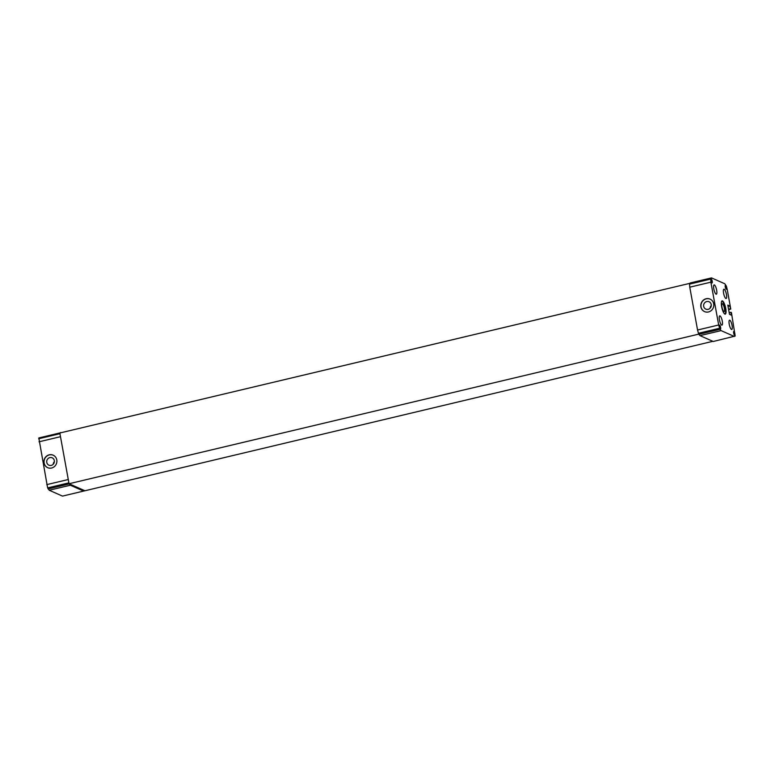 <?xml version="1.0" encoding="UTF-8"?>
<svg xmlns="http://www.w3.org/2000/svg" width="774" height="774" viewBox="0 0 774 774"><rect width="100%" height="100%" fill="white"/><g stroke="black" fill="none" stroke-linecap="round" stroke-linejoin="round"><path stroke-width="1.16" d="M730.782 309.078L729.747 305.953L727.831 305.101L729.505 314.331L731.42 315.173L730.898 312.28L731.411 312.502L735.184 336.051L713.241 341.489L699.986 335.626L698.68 334.145L697.558 330.014L689.769 287.183L689.479 283.497L690.408 282.916L711.519 277.895L724.774 283.758L726.37 286.099L727.202 289.379L730.782 309.078L728.644 309.59M712.844 341.315L83.592 491.084L70.337 485.221L69.041 483.74L59.821 433.005L689.499 283.429M83.592 491.084L62.481 496.105L49.226 490.242L47.63 487.901L38.816 437.949L61.156 432.685M59.869 432.995L60.759 432.511M39.01 441.799L60.13 436.778M51.587 468.018A6.821 6.444 113.8 0 1 44.495 458.827A6.821 6.444 113.8 0 1 56.85 462.001A6.821 6.444 113.8 0 1 51.587 468.018M46.798 484.621L67.909 479.609M49.226 490.242L70.337 485.221M84.501 490.571L69.08 483.76M69.021 483.653L59.83 433.092M734.352 336.467L721.097 330.614L699.986 335.626M721.097 330.614L719.965 329.327L718.669 324.993L697.558 330.014M708.491 311.951A6.821 6.444 113.8 0 1 701.399 302.75A6.821 6.444 113.8 0 1 713.754 305.933A6.821 6.444 113.8 0 1 708.491 311.951M718.669 324.993L710.89 282.162L689.769 287.183M710.89 282.162L710.696 278.311L711.519 277.895M730.279 308.855L728.586 309.252M729.747 305.953L728.053 306.359M730.898 312.28L729.205 312.677M722.471 300.922A6.821 1.809 -103.4 0 1 725.586 307.752A6.821 1.809 -103.4 0 1 725.248 314.147A6.821 1.809 -103.4 0 1 721.91 307.926A6.821 1.809 -103.4 0 1 722.094 300.873A6.821 1.809 -103.4 0 1 722.471 300.922M726.244 289.253A2.051 0.542 76.6 0 0 726.399 287.077A2.051 0.542 76.6 0 0 725.286 285.403A2.051 0.542 76.6 0 0 725.354 287.406A2.051 0.542 76.6 0 0 726.196 289.224A2.051 0.542 76.6 0 0 726.244 289.253M711.964 282.945A2.051 0.542 76.6 0 0 712.119 280.759A2.051 0.542 76.6 0 0 711.006 279.085A2.051 0.542 76.6 0 0 711.083 281.097A2.051 0.542 76.6 0 0 711.916 282.916A2.051 0.542 76.6 0 0 711.964 282.945M720.352 329.066A2.051 0.542 76.6 0 0 720.497 326.889A2.051 0.542 76.6 0 0 719.394 325.215A2.051 0.542 76.6 0 0 719.462 327.218A2.051 0.542 76.6 0 0 720.304 329.037A2.051 0.542 76.6 0 0 720.352 329.066M734.623 335.374A2.051 0.542 76.6 0 0 734.778 333.197A2.051 0.542 76.6 0 0 733.665 331.524A2.051 0.542 76.6 0 0 733.742 333.526A2.051 0.542 76.6 0 0 734.574 335.345A2.051 0.542 76.6 0 0 734.623 335.374M725.857 298.474A4.779 1.267 76.6 0 0 726.118 298.512A4.779 1.267 76.6 0 0 726.254 293.569A4.779 1.267 76.6 0 0 723.913 289.215A4.779 1.267 76.6 0 0 723.68 293.694A4.779 1.267 76.6 0 0 725.857 298.474M716.066 294.149A4.779 1.267 76.6 0 0 716.337 294.188A4.779 1.267 76.6 0 0 716.463 289.244A4.779 1.267 76.6 0 0 714.121 284.89A4.779 1.267 76.6 0 0 713.889 289.37A4.779 1.267 76.6 0 0 716.066 294.149M721.697 325.119A4.779 1.267 76.6 0 0 721.958 325.148A4.779 1.267 76.6 0 0 722.094 320.213A4.779 1.267 76.6 0 0 719.752 315.86A4.779 1.267 76.6 0 0 719.52 320.339A4.779 1.267 76.6 0 0 721.697 325.119M731.488 329.443A4.779 1.267 76.6 0 0 731.749 329.482A4.779 1.267 76.6 0 0 731.885 324.538A4.779 1.267 76.6 0 0 729.543 320.184A4.779 1.267 76.6 0 0 729.311 324.664A4.779 1.267 76.6 0 0 731.488 329.443M69.041 483.74L698.68 334.145M734.352 335.094L733.578 331.853M720.072 328.786L719.298 325.544M711.693 282.665L710.919 279.414M725.964 288.973L725.19 285.722M721.852 300.999A6.821 1.809 -103.4 0 1 721.968 301.038A6.821 1.809 -103.4 0 1 724.967 307.384A6.821 1.809 -103.4 0 1 724.977 314.138M722.452 303.737A4.034 1.074 -103.4 0 1 724.29 307.791A4.034 1.074 -103.4 0 1 724.087 311.554A4.034 1.074 -103.4 0 1 722.123 307.878A4.034 1.074 -103.4 0 1 722.219 303.708A4.034 1.074 -103.4 0 1 722.452 303.737M704.621 311.632A6.821 6.444 113.8 0 1 701.563 302.827A6.821 6.444 113.8 0 1 710.135 299.151M708.162 309.329A4.034 3.812 113.8 0 1 703.972 303.892A4.034 3.812 113.8 0 1 711.248 305.943A4.034 3.812 113.8 0 1 708.162 309.329M710.155 308.158A3.406 3.222 113.8 0 1 711.287 305.595M47.717 467.709A6.821 6.444 113.8 0 1 44.66 458.895A6.821 6.444 113.8 0 1 53.232 455.228M51.258 465.397A4.034 3.812 113.8 0 1 47.069 459.959A4.034 3.812 113.8 0 1 54.344 462.02A4.034 3.812 113.8 0 1 51.258 465.397M53.251 464.226A3.406 3.222 113.8 0 1 54.383 461.662M38.816 437.949L59.937 432.927M38.7 438.752L59.821 433.73M47.63 487.901L68.751 482.889M48.094 488.965L69.205 483.944M719.965 329.327L698.854 334.349M719.51 328.273L698.39 333.284M710.58 279.114L689.46 284.135M710.696 278.311L689.576 283.332"/></g></svg>
